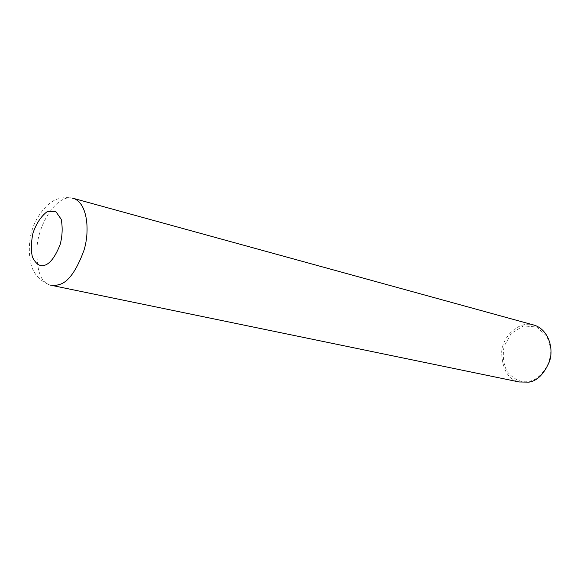 <?xml version="1.0" encoding="UTF-8"?>
<svg xmlns="http://www.w3.org/2000/svg" width="580" height="580" viewBox="0 0 580 580"><rect width="100%" height="100%" fill="white"/><g stroke="black" fill="none" stroke-linecap="round" stroke-linejoin="round"><path stroke-width="0.43" stroke-dasharray="2.9 2.17" d="M534.579 325.257C519.325 319.971 502.483 335.929 501.613 352.531C502.432 369.649 508.283 379.465 519.165 381.966M529.25 381.357C536.986 379.827 543.562 373.418 548.985 362.145C551.181 353.51 550.398 344.796 546.65 335.994L536.71 327.004L523.443 325.924L511.299 333.355L504.078 346.303C502.447 356.069 503.454 364.479 507.101 371.519C514.199 379.777 521.587 383.054 529.25 381.357M72.486 198.128C57.724 194.518 40.042 220.806 37.229 244.673C35.887 269.149 40.288 282.634 50.431 285.128L52.396 285.534M73.957 198.556C66.135 196.366 57.55 198.49 54.353 200.383C47.763 203.29 37.011 215.173 32.857 227.933C28.188 239.591 28.036 260.239 33.147 270.106C36.627 277.175 42.383 282.177 50.431 285.128"/><path stroke-width="0.87" d="M52.396 285.534L519.165 381.966L528.829 382.155C537.196 380.98 544.091 374.049 549.514 361.383C553.871 348.696 548.687 329.962 534.579 325.257L72.486 198.128M45.69 264.893C50.779 262.74 55.6 255.947 60.16 244.521C62.401 235.937 62.749 227.527 61.204 219.291L55.724 211.403L47.357 211.497C41.216 216.086 36.431 223.242 33.009 232.964C31.015 242.607 30.841 250.698 32.495 257.23C36.228 264.647 40.629 267.199 45.69 264.893M50.431 285.128L55.303 285.563L60.03 284.338C68.585 281.641 76.531 270.411 83.868 250.632C90.117 230.927 87.45 203.471 73.957 198.556"/></g></svg>
